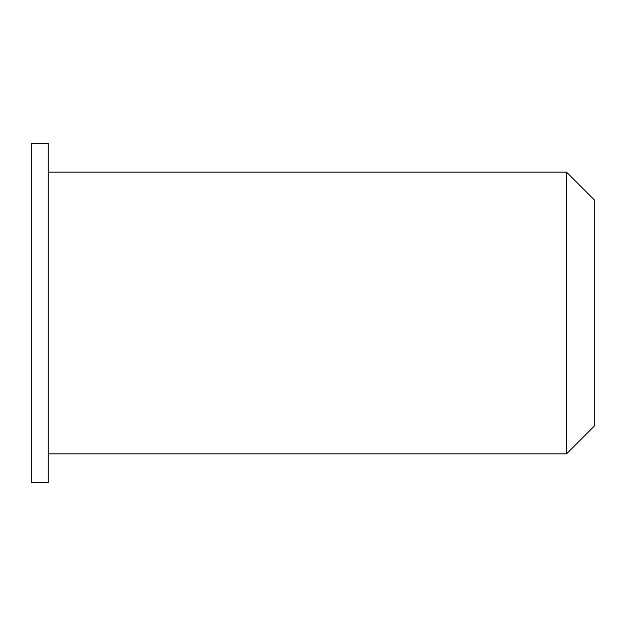 <?xml version="1.0" encoding="UTF-8"?>
<svg xmlns="http://www.w3.org/2000/svg" width="626" height="626" viewBox="0 0 626 626"><rect width="100%" height="100%" fill="white"/><g stroke="black" fill="none" stroke-linecap="round" stroke-linejoin="round"><path stroke-width="0.94" d="M594.7 313L594.7 200.32L566.53 172.15L566.53 453.85L594.7 425.68L594.7 313M48.249 313L48.249 143.526L31.3 143.526L31.3 482.474L48.249 482.474L48.249 313M48.249 453.85L566.53 453.85M48.249 172.15L566.53 172.15"/></g></svg>
